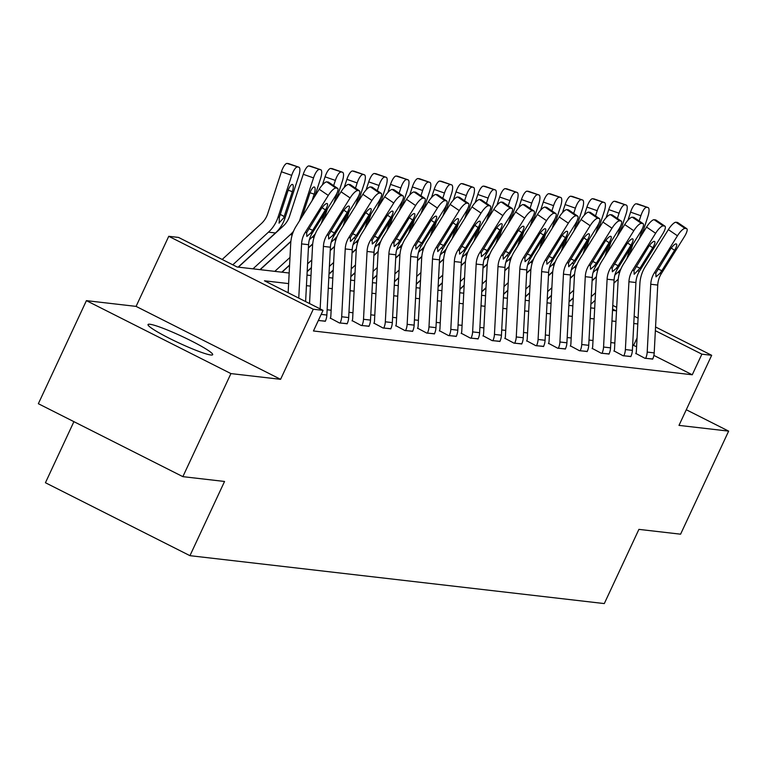 <?xml version="1.0" encoding="UTF-8"?>
<svg xmlns="http://www.w3.org/2000/svg" width="767" height="767" viewBox="0 0 767 767"><rect width="100%" height="100%" fill="white"/><g stroke="black" fill="none" stroke-linecap="round" stroke-linejoin="round"><path stroke-width="1.15" d="M149.881 324.249A35.666 3.624 25 0 0 148.031 324.546A35.666 3.624 25 0 0 174.061 340.644A35.666 3.624 25 0 0 210.82 354.996A35.666 3.624 25 0 0 212.68 354.69A35.666 3.624 25 0 0 186.64 338.602A35.666 3.624 25 0 0 149.881 324.249M73.91 421.658L45.435 482.74L189.948 555.672L604.3 603.581L638.901 529.374L680.588 534.187L728.65 431.121L686.283 409.741M189.948 555.672L224.549 481.465L182.862 476.652L38.35 403.71L86.412 300.645L230.925 373.587L280.588 379.32L313.272 309.235L168.75 236.303L178.548 237.434L237.128 267.002L289.169 273.023M280.588 379.32L136.075 306.388L86.412 300.645M136.075 306.388L168.75 236.303M182.862 476.652L230.925 373.587M288.622 283.598L264.471 280.799L323.06 310.367L313.444 330.98L692.265 374.775L653.877 355.409M636.591 346.684L632.65 345.092M614.827 343.031L610.829 342.571M593.006 340.51L589.008 340.049M571.185 337.988L567.187 337.528M549.364 335.467L545.366 334.997M527.543 332.945L523.545 332.475M505.721 330.414L501.714 329.954M483.891 327.892L479.893 327.432M462.07 325.371L458.072 324.911M440.248 322.849L436.25 322.389M418.427 320.328L414.429 319.868M396.606 317.806L392.608 317.337M374.785 315.275L370.777 314.815M352.964 312.754L348.956 312.294M331.133 310.232L327.135 309.772M318.324 320.529L325.381 321.114M330.347 318.123L339.407 322.965L347.202 323.636M352.168 320.644L361.228 325.486L369.023 326.157M373.989 323.166L383.049 328.017L390.844 328.679M395.81 325.687L404.88 330.539L412.675 331.21M417.632 328.209L426.701 333.06L434.496 333.731M439.453 330.73L448.522 335.582L456.317 336.253M461.274 333.262L470.344 338.103L478.138 338.774M483.105 335.783L492.165 340.625L499.959 341.296M504.926 338.305L513.986 343.146L521.781 343.817M526.747 340.826L535.807 345.677L543.611 346.339M548.568 343.348L557.638 348.199L565.432 348.87M570.389 345.869L579.459 350.72L587.254 351.391M592.21 348.4L601.28 353.242L609.075 353.913M614.041 350.922L623.101 355.763L630.896 356.434M635.862 353.443L644.922 358.285L652.717 358.956M655.555 326.982L711.671 355.303L678.987 425.388L728.65 431.121M711.671 355.303L701.882 354.162L655.363 330.692M692.265 374.775L701.882 354.162M323.06 310.367L313.272 309.235M612.775 305.391L616.697 307.366M634.165 316.186L638.086 318.161M612.507 310.405L615.949 310.798L612.584 309.101M306.992 275.085L310.999 275.545M328.813 277.606L332.82 278.066M350.644 280.128L354.642 280.588M372.465 282.649L376.463 283.109M394.286 285.171L398.284 285.631M416.107 287.692L420.105 288.162M437.928 290.214L441.936 290.683M459.749 292.745L463.757 293.205M481.58 295.266L485.578 295.726M503.401 297.788L507.399 298.248M525.222 300.309L529.22 300.769M547.044 302.831L551.042 303.291M568.865 305.352L572.863 305.822M590.686 307.883L594.693 308.344M637.78 323.962L633.782 323.501M615.959 321.44L611.961 320.98M594.137 318.919L590.139 318.449M572.316 316.397L568.318 315.927M550.495 313.866L546.487 313.406M528.674 311.344L524.666 310.884M506.843 308.823L502.845 308.363M485.022 306.301L481.024 305.841M463.201 303.78L459.203 303.32M441.38 301.258L437.382 300.789M419.559 298.727L415.551 298.267M397.737 296.206L393.73 295.746M375.907 293.684L371.909 293.224M354.086 291.163L350.088 290.703M332.264 288.641L328.266 288.181M310.443 286.12L306.445 285.65M633.676 345.208L637.051 337.979M298.756 298.104L301.584 243.887A22.866 21.754 96.6 0 1 305.151 232.516L328.286 195.422L319.197 189.238A9.146 2.522 -55.8 0 1 326.79 181.884L335.879 188.059A9.146 2.522 124.2 0 0 328.286 195.422M288.143 292.745L290.722 243.388A34.294 32.626 96.6 0 1 296.072 226.332L319.197 189.238M305.611 301.565L308.583 244.692A22.866 21.754 96.6 0 1 312.15 233.321L335.284 196.237A9.146 2.522 124.2 0 0 337.624 188.346A9.146 2.522 124.2 0 0 337.279 188.222L335.879 188.059M337.279 188.222L328.19 182.038L326.79 181.884M328.19 182.038A9.146 2.522 -55.8 0 1 328.544 182.162A9.146 2.522 -55.8 0 1 328.784 182.45M308.909 228.662L312.668 230.321L310.645 233.149L306.848 236.447L306.656 232.689L320.913 209.401A7.315 2.013 -55.8 0 1 326.991 203.514A7.315 2.013 -55.8 0 1 327.269 203.61A7.315 2.013 -55.8 0 1 325.39 209.918L322.092 207.675M312.668 230.321L325.39 209.918M238.154 267.117L275.458 232.967A34.294 32.626 -83.4 0 0 285.027 218.039L298.708 176.18A9.146 2.752 109.3 0 0 298.929 167.225A9.146 2.752 109.3 0 0 298.747 167.177L288.45 163.582A9.146 2.752 -70.7 0 1 288.632 163.62A9.146 2.752 -70.7 0 1 288.804 163.707M232.794 264.816L268.46 232.152A34.294 32.626 -83.4 0 0 278.028 217.234L291.709 175.365L281.422 171.77A9.146 2.752 -70.7 0 1 287.059 163.419L288.45 163.582M222.181 259.457L261.365 223.581A22.866 21.754 -83.4 0 0 267.741 213.638L281.422 171.77M279.207 223.12L279.322 217.377L287.865 191.127A7.315 2.205 -70.7 0 1 292.371 184.444A7.315 2.205 -70.7 0 1 292.524 184.483A7.315 2.205 -70.7 0 1 292.342 191.645L283.723 217.886L278.967 223.044M287.059 163.419L298.747 167.177M297.347 167.014A9.146 2.752 109.3 0 0 291.709 175.365M320.146 308.9L323.415 246.408A22.866 21.754 96.6 0 1 326.972 235.038L350.107 197.944L341.027 191.769A9.146 2.522 -55.8 0 1 348.611 184.406L357.7 190.58A9.146 2.522 124.2 0 0 350.107 197.944M309.532 303.54L312.543 245.91A34.294 32.626 96.6 0 1 317.893 228.854L341.027 191.769M325.275 321.335L325.313 321.248A16.002 15.225 -83.4 0 0 326.857 315.045L330.404 247.214A22.866 21.754 96.6 0 1 333.971 235.843L357.106 198.758A9.146 2.522 124.2 0 0 359.455 190.868A9.146 2.522 124.2 0 0 359.1 190.743L357.7 190.58M359.1 190.743L350.011 184.569L348.611 184.406M350.011 184.569A9.146 2.522 -55.8 0 1 350.366 184.694A9.146 2.522 -55.8 0 1 350.605 184.972M330.73 231.183L334.489 232.842L332.466 235.67L328.669 238.968L328.477 235.21L342.744 211.932A7.315 2.013 -55.8 0 1 348.812 206.035A7.315 2.013 -55.8 0 1 349.09 206.141A7.315 2.013 -55.8 0 1 347.211 212.449L343.913 210.196M334.489 232.842L347.211 212.449M340.107 323.051L340.145 322.965A16.002 15.225 -83.4 0 0 341.689 316.761L345.236 248.93A22.866 21.754 96.6 0 1 348.793 237.559L371.928 200.465L362.849 194.291A9.146 2.522 -55.8 0 1 370.442 186.927L379.521 193.111A9.146 2.522 124.2 0 0 371.928 200.465M330.241 318.343L330.385 318.037A4.573 4.353 -83.4 0 0 330.826 316.263L334.364 248.431A34.294 32.626 96.6 0 1 339.714 231.385L362.849 194.291M347.106 323.856L347.144 323.77A16.002 15.225 -83.4 0 0 348.688 317.567L352.226 249.735A22.866 21.754 96.6 0 1 355.792 238.374L378.927 201.28A9.146 2.522 124.2 0 0 381.276 193.389A9.146 2.522 124.2 0 0 380.921 193.265L379.521 193.111M380.921 193.265L371.842 187.09L370.442 186.927M371.842 187.09A9.146 2.522 -55.8 0 1 372.187 187.215A9.146 2.522 -55.8 0 1 372.436 187.493M352.552 233.705L356.31 235.373L350.49 241.49L350.308 237.732L364.565 214.453A7.315 2.013 -55.8 0 1 370.634 208.557A7.315 2.013 -55.8 0 1 370.912 208.662A7.315 2.013 -55.8 0 1 369.042 214.971L365.734 212.718M356.31 235.373L369.042 214.971M314.748 196.381L320.529 178.701A9.146 2.752 109.3 0 0 320.75 169.747A9.146 2.752 109.3 0 0 320.568 169.699L310.28 166.103A9.146 2.752 -70.7 0 1 310.462 166.151A9.146 2.752 -70.7 0 1 310.625 166.228M259.975 269.648L290.885 241.337M252.985 268.833L290.281 234.673A34.294 32.626 -83.4 0 0 293.483 231.318M299.456 220.906A34.294 32.626 -83.4 0 0 299.849 219.755L313.53 177.896L303.243 174.291A9.146 2.752 -70.7 0 1 308.88 165.94L310.28 166.103M238.364 267.146L283.186 226.102A22.866 21.754 -83.4 0 0 289.562 216.16L303.243 174.291M308.88 165.94L320.568 169.699M319.168 169.545A9.146 2.752 109.3 0 0 313.53 177.896M312.006 200.781L314.163 194.166A7.315 2.205 -70.7 0 0 314.345 187.004A7.315 2.205 -70.7 0 0 314.192 186.975A7.315 2.205 -70.7 0 0 309.686 193.648L302.246 216.428M336.569 198.902L342.35 181.223A9.146 2.752 109.3 0 0 342.571 172.268A9.146 2.752 109.3 0 0 342.389 172.23L332.101 168.625A9.146 2.752 -70.7 0 1 332.284 168.673A9.146 2.752 -70.7 0 1 332.447 168.75M281.796 272.17L289.59 265.037M308.42 247.789L312.706 243.858M274.807 271.355L289.984 257.453M309.379 239.697L312.111 237.204A34.294 32.626 -83.4 0 0 315.314 233.839M321.277 223.427A34.294 32.626 -83.4 0 0 321.67 222.277L324.575 213.389M333.645 185.643L335.361 180.418L325.064 176.822A9.146 2.752 -70.7 0 1 330.702 168.462L332.101 168.625M322.408 184.943L325.064 176.822M260.186 269.668L290.866 241.586M330.702 168.462L342.389 172.23M340.989 172.067A9.146 2.752 109.3 0 0 335.361 180.418M327.327 208.988L324.067 218.95M336.771 193.543A7.315 2.205 -70.7 0 1 335.984 196.688L333.827 203.303M361.928 325.572L361.966 325.486A16.002 15.225 -83.4 0 0 363.51 319.283L367.057 251.451A22.866 21.754 96.6 0 1 370.624 240.081L393.759 202.996L384.67 196.812A9.146 2.522 -55.8 0 1 392.263 189.449L401.342 195.633A9.146 2.522 124.2 0 0 393.759 202.996M352.063 320.865L352.206 320.558A4.573 4.353 -83.4 0 0 352.647 318.784L356.185 250.953A34.294 32.626 96.6 0 1 361.535 233.906L384.67 196.812M368.927 326.378L368.965 326.301A16.002 15.225 -83.4 0 0 370.509 320.098L374.047 252.266A22.866 21.754 96.6 0 1 377.613 240.896L400.748 203.801A9.146 2.522 124.2 0 0 403.097 195.921A9.146 2.522 124.2 0 0 402.742 195.796L401.342 195.633M402.742 195.796L393.663 189.612L392.263 189.449M393.663 189.612A9.146 2.522 -55.8 0 1 394.008 189.737A9.146 2.522 -55.8 0 1 394.257 190.015M374.373 236.226L378.141 237.895L376.108 240.723L372.311 244.011L372.129 240.263L386.386 216.975A7.315 2.013 -55.8 0 1 392.455 211.078A7.315 2.013 -55.8 0 1 392.742 211.184A7.315 2.013 -55.8 0 1 390.863 217.492L387.556 215.249M378.141 237.895L390.863 217.492M383.749 328.094L383.788 328.008A16.002 15.225 -83.4 0 0 385.331 321.804L388.879 253.973A22.866 21.754 96.6 0 1 392.445 242.612L415.58 205.518L406.491 199.334A9.146 2.522 -55.8 0 1 414.084 191.971L423.173 198.154A9.146 2.522 124.2 0 0 415.58 205.518M373.884 323.386L374.028 323.08A4.573 4.353 -83.4 0 0 374.469 321.315L378.016 253.484A34.294 32.626 96.6 0 1 383.356 236.428L406.491 199.334M390.748 328.899L390.787 328.822A16.002 15.225 -83.4 0 0 392.33 322.619L395.877 254.788A22.866 21.754 96.6 0 1 399.434 243.417L422.569 206.323A9.146 2.522 124.2 0 0 424.918 198.442A9.146 2.522 124.2 0 0 424.563 198.317L423.173 198.154M424.563 198.317L415.484 192.133L414.084 191.971M415.484 192.133A9.146 2.522 -55.8 0 1 415.829 192.258A9.146 2.522 -55.8 0 1 416.078 192.536M396.194 238.748L399.962 240.416L397.929 243.244L394.133 246.533L393.95 242.784L408.207 219.496A7.315 2.013 -55.8 0 1 414.276 213.609A7.315 2.013 -55.8 0 1 414.563 213.705A7.315 2.013 -55.8 0 1 412.684 220.014L409.386 217.77M399.962 240.416L412.684 220.014M405.57 330.615L405.609 330.539A16.002 15.225 -83.4 0 0 407.152 324.326L410.7 256.504A22.866 21.754 96.6 0 1 414.266 245.133L437.401 208.039L428.312 201.855A9.146 2.522 -55.8 0 1 435.905 194.492L444.994 200.676A9.146 2.522 124.2 0 0 437.401 208.039M395.705 325.908L395.849 325.611A4.573 4.353 -83.4 0 0 396.29 323.837L399.837 256.005A34.294 32.626 96.6 0 1 405.177 238.949L428.312 201.855M412.569 331.43L412.608 331.344A16.002 15.225 -83.4 0 0 414.151 325.141L417.699 257.309A22.866 21.754 96.6 0 1 421.256 245.939L444.39 208.845A9.146 2.522 124.2 0 0 446.739 200.964A9.146 2.522 124.2 0 0 446.394 200.839L444.994 200.676M446.394 200.839L437.305 194.655L435.905 194.492M437.305 194.655A9.146 2.522 -55.8 0 1 437.66 194.78A9.146 2.522 -55.8 0 1 437.899 195.058M418.025 241.269L421.783 242.938L415.954 249.064L415.772 245.306L430.028 222.018A7.315 2.013 -55.8 0 1 436.107 216.131A7.315 2.013 -55.8 0 1 436.385 216.227A7.315 2.013 -55.8 0 1 434.505 222.535L431.207 220.292M421.783 242.938L434.505 222.535M358.4 201.424L364.172 183.744A9.146 2.752 109.3 0 0 364.392 174.79A9.146 2.752 109.3 0 0 364.21 174.751L353.923 171.156A9.146 2.752 -70.7 0 1 354.105 171.194A9.146 2.752 -70.7 0 1 354.277 171.271M307.183 271.432L311.412 267.558M330.241 250.31L334.537 246.389M307.586 263.848L311.805 259.984M331.2 242.228L333.933 239.726A34.294 32.626 -83.4 0 0 337.135 236.361M343.098 225.949A34.294 32.626 -83.4 0 0 343.501 224.798L346.396 215.92M355.476 188.164L357.182 182.939L346.885 179.344A9.146 2.752 -70.7 0 1 352.523 170.993L353.923 171.156M344.23 187.464L346.885 179.344M282.016 272.189L289.581 265.267M308.411 248.019L312.687 244.107M352.523 170.993L364.21 174.751M362.81 174.588A9.146 2.752 109.3 0 0 357.182 182.939M349.148 211.51L345.888 221.481M358.592 196.074A7.315 2.205 -70.7 0 1 357.815 199.219L355.648 205.824M380.221 203.945L385.993 186.266A9.146 2.752 109.3 0 0 386.213 177.311A9.146 2.752 109.3 0 0 386.031 177.273L375.744 173.678A9.146 2.752 -70.7 0 1 375.926 173.716A9.146 2.752 -70.7 0 1 376.098 173.793M329.005 273.953L333.233 270.08M352.063 252.832L356.358 248.911M329.407 266.379L333.635 262.506M353.021 244.75L355.754 242.247A34.294 32.626 -83.4 0 0 358.956 238.882M364.919 228.47A34.294 32.626 -83.4 0 0 365.322 227.32L368.227 218.442M377.297 190.686L379.003 185.461L368.716 181.865A9.146 2.752 -70.7 0 1 374.344 173.515L375.744 173.678M366.06 189.986L368.716 181.865M307.174 271.662L311.402 267.788M330.232 250.541L334.508 246.629M374.344 173.515L386.031 177.273M384.631 177.11A9.146 2.752 109.3 0 0 379.003 185.461M370.969 214.041L367.709 224.002M380.413 198.595A7.315 2.205 -70.7 0 1 379.636 201.74L377.469 208.346M402.042 206.467L407.823 188.797A9.146 2.752 109.3 0 0 408.044 179.833A9.146 2.752 109.3 0 0 407.852 179.794L397.565 176.199A9.146 2.752 -70.7 0 1 397.747 176.237A9.146 2.752 -70.7 0 1 397.92 176.324M350.835 276.475L355.054 272.601M373.893 255.363L378.179 251.432M351.228 268.901L355.457 265.027M374.842 247.271L377.575 244.769A34.294 32.626 -83.4 0 0 380.777 241.404M386.741 231.001A34.294 32.626 -83.4 0 0 387.143 229.841L390.048 220.963M399.118 193.207L400.825 187.982L390.537 184.387A9.146 2.752 -70.7 0 1 396.165 176.036L397.565 176.199M387.881 192.507L390.537 184.387M328.995 274.183L333.223 270.31M352.053 253.062L356.329 249.15M396.165 176.036L407.852 179.794M406.462 179.631A9.146 2.752 109.3 0 0 400.825 187.982M392.79 216.562L389.531 226.524M402.234 201.117A7.315 2.205 -70.7 0 1 401.457 204.262L399.3 210.867M423.863 208.988L429.645 191.319A9.146 2.752 109.3 0 0 429.865 182.364A9.146 2.752 109.3 0 0 429.683 182.316L419.386 178.721A9.146 2.752 -70.7 0 1 419.568 178.759A9.146 2.752 -70.7 0 1 419.741 178.845M372.657 278.996L376.885 275.123M395.714 257.885L400 253.954M373.05 271.422L377.278 267.549M396.664 249.793L399.396 247.29A34.294 32.626 -83.4 0 0 402.598 243.935M408.562 233.523A34.294 32.626 -83.4 0 0 408.964 232.372L411.869 223.485M420.939 195.729L422.646 190.504L412.358 186.908A9.146 2.752 -70.7 0 1 417.986 178.558L419.386 178.721M409.703 195.039L412.358 186.908M350.816 276.705L355.044 272.831M373.874 255.584L378.15 251.672M417.986 178.558L429.683 182.316M428.283 182.153A9.146 2.752 109.3 0 0 422.646 190.504M414.611 219.084L411.361 229.045M424.055 203.638A7.315 2.205 -70.7 0 1 423.279 206.783L421.121 213.399M445.685 211.519L451.466 193.84A9.146 2.752 109.3 0 0 451.686 184.885A9.146 2.752 109.3 0 0 451.504 184.837L441.217 181.242A9.146 2.752 -70.7 0 1 441.399 181.28A9.146 2.752 -70.7 0 1 441.562 181.367M394.478 281.518L398.706 277.644M417.536 260.406L421.821 256.475M394.871 273.944L399.099 270.07M418.494 252.314L421.217 249.812A34.294 32.626 -83.4 0 0 424.419 246.456M430.392 236.044A34.294 32.626 -83.4 0 0 430.786 234.894L433.691 226.006M442.76 198.26L444.467 193.025L434.18 189.43A9.146 2.752 -70.7 0 1 439.817 181.079L441.217 181.242M431.524 197.56L434.18 189.43M372.637 279.226L376.865 275.353M395.695 258.115L399.971 254.193M439.817 181.079L451.504 184.837M450.104 184.674A9.146 2.752 109.3 0 0 444.467 193.025M436.433 221.605L433.182 231.567M445.886 206.16A7.315 2.205 -70.7 0 1 445.1 209.305L442.942 215.92M467.506 214.041L473.287 196.362A9.146 2.752 109.3 0 0 473.507 187.407A9.146 2.752 109.3 0 0 473.325 187.359L463.038 183.764A9.146 2.752 -70.7 0 1 463.22 183.812A9.146 2.752 -70.7 0 1 463.383 183.888M416.299 284.039L420.527 280.176M439.357 262.928L443.642 258.997M416.692 276.465L420.92 272.592M440.316 254.836L443.048 252.343A34.294 32.626 -83.4 0 0 446.241 248.978M452.214 238.566A34.294 32.626 -83.4 0 0 452.607 237.415L455.512 228.528M464.581 200.781L466.298 195.556L456.001 191.951A9.146 2.752 -70.7 0 1 461.638 183.601L463.038 183.764M453.345 200.082L456.001 191.951M394.468 281.748L398.696 277.875M417.526 260.636L421.802 256.715M461.638 183.601L473.325 187.359M471.926 187.206A9.146 2.752 109.3 0 0 466.298 195.556M458.263 224.127L455.004 234.088M467.707 208.682A7.315 2.205 -70.7 0 1 466.921 211.826L464.764 218.442M489.336 216.562L495.108 198.883A9.146 2.752 109.3 0 0 495.329 189.928A9.146 2.752 109.3 0 0 495.146 189.89L484.859 186.285A9.146 2.752 -70.7 0 1 485.041 186.333A9.146 2.752 -70.7 0 1 485.204 186.41M438.12 286.57L442.348 282.697M461.178 265.449L465.473 261.528M438.513 278.987L442.741 275.123M462.137 257.367L464.869 254.865A34.294 32.626 -83.4 0 0 468.071 251.499M474.035 241.087A34.294 32.626 -83.4 0 0 474.428 239.937L477.333 231.049M486.403 203.303L488.119 198.078L477.822 194.482A9.146 2.752 -70.7 0 1 483.459 186.132L484.859 186.285M475.166 202.603L477.822 194.482M416.289 284.269L420.517 280.406M439.347 263.158L443.623 259.246M483.459 186.132L495.146 189.89M493.747 189.727A9.146 2.752 109.3 0 0 488.119 198.078M480.084 226.649L476.825 236.61M489.528 211.203A7.315 2.205 -70.7 0 1 488.752 214.357L486.585 220.963M511.158 219.084L516.929 201.405A9.146 2.752 109.3 0 0 517.15 192.45A9.146 2.752 109.3 0 0 516.968 192.412L506.68 188.816A9.146 2.752 -70.7 0 1 506.862 188.855A9.146 2.752 -70.7 0 1 507.035 188.931M459.941 289.092L464.169 285.219M482.999 267.971L487.294 264.049M460.344 281.508L464.572 277.644M483.958 259.888L486.69 257.386A34.294 32.626 -83.4 0 0 489.892 254.021M495.856 243.609A34.294 32.626 -83.4 0 0 496.259 242.458L499.164 233.58M508.233 205.824L509.94 200.599L499.653 197.004A9.146 2.752 -70.7 0 1 505.28 188.653L506.68 188.816M496.997 205.125L499.653 197.004M438.11 286.791L442.338 282.927M461.168 265.679L465.444 261.768M505.28 188.653L516.968 192.412M515.568 192.249A9.146 2.752 109.3 0 0 509.94 200.599M501.906 229.17L498.646 239.141M511.349 213.734A7.315 2.205 -70.7 0 1 510.573 216.879L508.406 223.485M532.979 221.605L538.76 203.926A9.146 2.752 109.3 0 0 538.971 194.971A9.146 2.752 109.3 0 0 538.789 194.933L528.501 191.338A9.146 2.752 -70.7 0 1 528.684 191.376A9.146 2.752 -70.7 0 1 528.856 191.462M481.762 291.613L485.99 287.74M504.83 270.492L509.115 266.571M482.165 284.039L486.393 280.166M505.779 262.41L508.511 259.908A34.294 32.626 -83.4 0 0 511.714 256.542M517.677 246.14A34.294 32.626 -83.4 0 0 518.08 244.98L520.985 236.102M530.055 208.346L531.761 203.121L521.474 199.525A9.146 2.752 -70.7 0 1 527.102 191.175L528.501 191.338M518.818 207.646L521.474 199.525M459.932 289.322L464.16 285.449M482.989 268.201L487.266 264.289M527.102 191.175L538.789 194.933M537.399 194.77A9.146 2.752 109.3 0 0 531.761 203.121M523.727 231.701L520.467 241.663M533.17 216.256A7.315 2.205 -70.7 0 1 532.394 219.4L530.227 226.006M554.8 224.127L560.581 206.457A9.146 2.752 109.3 0 0 560.802 197.493A9.146 2.752 109.3 0 0 560.619 197.455L550.322 193.859A9.146 2.752 -70.7 0 1 550.505 193.898A9.146 2.752 -70.7 0 1 550.677 193.984M503.593 294.135L507.821 290.262M526.651 273.023L530.937 269.092M503.986 286.561L508.214 282.687M527.6 264.931L530.333 262.429A34.294 32.626 -83.4 0 0 533.535 259.073M539.498 248.661A34.294 32.626 -83.4 0 0 539.901 247.511L542.806 238.623M551.876 210.867L553.582 205.642L543.295 202.047A9.146 2.752 -70.7 0 1 548.923 193.696L550.322 193.859M540.639 210.168L543.295 202.047M481.753 291.843L485.981 287.97M504.811 270.722L509.087 266.811M548.923 193.696L560.619 197.455M559.22 197.292A9.146 2.752 109.3 0 0 553.582 205.642M545.548 234.223L542.298 244.184M554.992 218.777A7.315 2.205 -70.7 0 1 554.215 221.922L552.058 228.528M576.621 226.658L582.402 208.979A9.146 2.752 109.3 0 0 582.623 200.024A9.146 2.752 109.3 0 0 582.441 199.976L572.144 196.381A9.146 2.752 -70.7 0 1 572.326 196.419A9.146 2.752 -70.7 0 1 572.498 196.505M525.414 296.656L529.642 292.783M548.472 275.545L552.758 271.614M525.807 289.082L530.035 285.209M549.421 267.453L552.154 264.951A34.294 32.626 -83.4 0 0 555.356 261.595M561.329 251.183A34.294 32.626 -83.4 0 0 561.722 250.032L564.627 241.145M573.697 213.389L575.403 208.164L565.116 204.568A9.146 2.752 -70.7 0 1 570.753 196.218L572.144 196.381M562.46 212.699L565.116 204.568M503.574 294.365L507.802 290.492M526.632 273.253L530.908 269.332M570.753 196.218L582.441 199.976M581.041 199.813A9.146 2.752 109.3 0 0 575.403 208.164M567.369 236.744L564.119 246.706M576.822 221.299A7.315 2.205 -70.7 0 1 576.036 224.443L573.879 231.059M598.442 229.18L604.223 211.5A9.146 2.752 109.3 0 0 604.444 202.546A9.146 2.752 109.3 0 0 604.262 202.498L593.974 198.902A9.146 2.752 -70.7 0 1 594.157 198.95A9.146 2.752 -70.7 0 1 594.32 199.027M547.235 299.178L551.463 295.314M570.293 278.066L574.579 274.135M547.628 291.604L551.856 287.73M571.252 269.974L573.975 267.472A34.294 32.626 -83.4 0 0 577.177 264.116M583.15 253.704A34.294 32.626 -83.4 0 0 583.543 252.554L586.448 243.666M595.518 215.92L597.225 210.695L586.937 207.09A9.146 2.752 -70.7 0 1 592.575 198.739L593.974 198.902M584.281 215.22L586.937 207.09M525.405 296.887L529.623 293.013M548.463 275.775L552.729 271.854M592.575 198.739L604.262 202.498M602.862 202.344A9.146 2.752 109.3 0 0 597.225 210.695M589.19 239.266L585.94 249.227M598.644 223.82A7.315 2.205 -70.7 0 1 597.857 226.965L595.7 233.58M427.401 333.137L427.44 333.06A16.002 15.225 -83.4 0 0 428.983 326.857L432.521 259.025A22.866 21.754 96.6 0 1 436.087 247.655L459.222 210.561L450.133 204.377A9.146 2.522 -55.8 0 1 457.726 197.014L466.815 203.197A9.146 2.522 124.2 0 0 459.222 210.561M417.526 328.429L417.67 328.132A4.573 4.353 -83.4 0 0 418.111 326.358L421.658 258.527A34.294 32.626 96.6 0 1 426.998 241.471L450.133 204.377M434.39 333.952L434.429 333.866A16.002 15.225 -83.4 0 0 435.972 327.662L439.52 259.831A22.866 21.754 96.6 0 1 443.086 248.46L466.221 211.366A9.146 2.522 124.2 0 0 468.56 203.485A9.146 2.522 124.2 0 0 468.215 203.36L466.815 203.197M468.215 203.36L459.126 197.177L457.726 197.014M459.126 197.177A9.146 2.522 -55.8 0 1 459.481 197.301A9.146 2.522 -55.8 0 1 459.721 197.589M439.846 243.801L443.604 245.459L437.784 251.586L437.593 247.827L451.849 224.539A7.315 2.013 -55.8 0 1 457.928 218.653A7.315 2.013 -55.8 0 1 458.206 218.748A7.315 2.013 -55.8 0 1 456.327 225.057L453.029 222.814M443.604 245.459L456.327 225.057M449.222 335.658L449.261 335.582A16.002 15.225 -83.4 0 0 450.804 329.379L454.352 261.547A22.866 21.754 96.6 0 1 457.909 250.176L481.043 213.082L471.964 206.908A9.146 2.522 -55.8 0 1 479.548 199.545L488.637 205.719A9.146 2.522 124.2 0 0 481.043 213.082M439.357 330.951L439.491 330.654A4.573 4.353 -83.4 0 0 439.932 328.88L443.479 261.048A34.294 32.626 96.6 0 1 448.829 243.992L471.964 206.908M456.212 336.473L456.25 336.387A16.002 15.225 -83.4 0 0 457.794 330.184L461.341 262.352A22.866 21.754 96.6 0 1 464.907 250.982L488.042 213.897A9.146 2.522 124.2 0 0 490.381 206.007A9.146 2.522 124.2 0 0 490.036 205.882L488.637 205.719M490.036 205.882L480.947 199.698L479.548 199.545M480.947 199.698A9.146 2.522 -55.8 0 1 481.302 199.823A9.146 2.522 -55.8 0 1 481.542 200.11M461.667 246.322L465.425 247.981L463.402 250.809L459.606 254.107L459.414 250.349L473.67 227.061A7.315 2.013 -55.8 0 1 479.749 221.174A7.315 2.013 -55.8 0 1 480.027 221.28A7.315 2.013 -55.8 0 1 478.148 227.578L474.85 225.335M465.425 247.981L478.148 227.578M471.043 338.189L471.082 338.103A16.002 15.225 -83.4 0 0 472.625 331.9L476.173 264.069A22.866 21.754 96.6 0 1 479.73 252.698L502.864 215.604L493.785 209.429A9.146 2.522 -55.8 0 1 501.378 202.066L510.458 208.24A9.146 2.522 124.2 0 0 502.864 215.604M461.178 333.482L461.312 333.175A4.573 4.353 -83.4 0 0 461.753 331.402L465.301 263.57A34.294 32.626 96.6 0 1 470.65 246.514L493.785 209.429M478.033 338.995L478.071 338.909A16.002 15.225 -83.4 0 0 479.615 332.705L483.162 264.874A22.866 21.754 96.6 0 1 486.729 253.513L509.863 216.419A9.146 2.522 124.2 0 0 512.212 208.528A9.146 2.522 124.2 0 0 511.857 208.403L510.458 208.24M511.857 208.403L502.768 202.229L501.378 202.066M502.768 202.229A9.146 2.522 -55.8 0 1 503.123 202.354A9.146 2.522 -55.8 0 1 503.373 202.632M483.488 248.844L487.246 250.502L485.223 253.331L481.427 256.629L481.245 252.87L495.501 229.592A7.315 2.013 -55.8 0 1 501.57 223.696A7.315 2.013 -55.8 0 1 501.848 223.801A7.315 2.013 -55.8 0 1 499.979 230.11L496.671 227.857M487.246 250.502L499.979 230.11M492.865 340.711L492.903 340.625A16.002 15.225 -83.4 0 0 494.447 334.422L497.994 266.59A22.866 21.754 96.6 0 1 501.56 255.219L524.686 218.135L515.606 211.951A9.146 2.522 -55.8 0 1 523.199 204.588L532.279 210.772A9.146 2.522 124.2 0 0 524.686 218.135M482.999 336.004L483.143 335.697A4.573 4.353 -83.4 0 0 483.584 333.923L487.122 266.091A34.294 32.626 96.6 0 1 492.472 249.045L515.606 211.951M499.863 341.516L499.902 341.44A16.002 15.225 -83.4 0 0 501.445 335.227L504.983 267.405A22.866 21.754 96.6 0 1 508.55 256.034L531.684 218.94A9.146 2.522 124.2 0 0 534.033 211.05A9.146 2.522 124.2 0 0 533.679 210.925L532.279 210.772M533.679 210.925L524.599 204.751L523.199 204.588M524.599 204.751A9.146 2.522 -55.8 0 1 524.944 204.875A9.146 2.522 -55.8 0 1 525.194 205.153M505.309 251.365L509.077 253.033L503.248 259.15L503.066 255.392L517.322 232.113A7.315 2.013 -55.8 0 1 523.391 226.217A7.315 2.013 -55.8 0 1 523.669 226.323A7.315 2.013 -55.8 0 1 521.8 232.631L518.492 230.378M509.077 253.033L521.8 232.631M514.686 343.233L514.724 343.146A16.002 15.225 -83.4 0 0 516.268 336.943L519.815 269.112A22.866 21.754 96.6 0 1 523.382 257.741L546.516 220.656L537.427 214.472A9.146 2.522 -55.8 0 1 545.021 207.109L554.1 213.293A9.146 2.522 124.2 0 0 546.516 220.656M504.82 338.525L504.964 338.218A4.573 4.353 -83.4 0 0 505.405 336.445L508.952 268.623A34.294 32.626 96.6 0 1 514.293 251.566L537.427 214.472M521.685 344.038L521.723 343.961A16.002 15.225 -83.4 0 0 523.267 337.758L526.814 269.926A22.866 21.754 96.6 0 1 530.371 258.556L553.506 221.462A9.146 2.522 124.2 0 0 555.854 213.581A9.146 2.522 124.2 0 0 555.5 213.456L554.1 213.293M555.5 213.456L546.42 207.272L545.021 207.109M546.42 207.272A9.146 2.522 -55.8 0 1 546.766 207.397A9.146 2.522 -55.8 0 1 547.015 207.675M527.13 253.887L530.898 255.555L528.866 258.383L525.069 261.672L524.887 257.923L539.143 234.635A7.315 2.013 -55.8 0 1 545.212 228.748A7.315 2.013 -55.8 0 1 545.5 228.844A7.315 2.013 -55.8 0 1 543.621 235.153L540.323 232.909M530.898 255.555L543.621 235.153M536.507 345.754L536.545 345.668A16.002 15.225 -83.4 0 0 538.089 339.465L541.636 271.633A22.866 21.754 96.6 0 1 545.203 260.272L568.337 223.178L559.248 216.994A9.146 2.522 -55.8 0 1 566.842 209.631L575.931 215.815A9.146 2.522 124.2 0 0 568.337 223.178M526.641 341.047L526.785 340.74A4.573 4.353 -83.4 0 0 527.226 338.976L530.774 271.144A34.294 32.626 96.6 0 1 536.114 254.088L559.248 216.994M543.506 346.559L543.544 346.483A16.002 15.225 -83.4 0 0 545.088 340.28L548.635 272.448A22.866 21.754 96.6 0 1 552.192 261.077L575.327 223.983A9.146 2.522 124.2 0 0 577.676 216.102A9.146 2.522 124.2 0 0 577.321 215.978L575.931 215.815M577.321 215.978L568.242 209.794L566.842 209.631M568.242 209.794A9.146 2.522 -55.8 0 1 568.587 209.918A9.146 2.522 -55.8 0 1 568.836 210.196M548.961 256.408L552.719 258.076L550.687 260.905L546.89 264.193L546.708 260.444L560.965 237.156A7.315 2.013 -55.8 0 1 567.043 231.27A7.315 2.013 -55.8 0 1 567.321 231.366A7.315 2.013 -55.8 0 1 565.442 237.674L562.144 235.431M552.719 258.076L565.442 237.674M558.338 348.276L558.376 348.199A16.002 15.225 -83.4 0 0 559.92 341.996L563.457 274.164A22.866 21.754 96.6 0 1 567.024 262.793L590.159 225.699L581.07 219.515A9.146 2.522 -55.8 0 1 588.663 212.152L597.752 218.336A9.146 2.522 124.2 0 0 590.159 225.699M548.463 343.568L548.606 343.271A4.573 4.353 -83.4 0 0 549.047 341.497L552.595 273.666A34.294 32.626 96.6 0 1 557.935 256.609L581.07 219.515M565.327 349.09L565.365 349.004A16.002 15.225 -83.4 0 0 566.909 342.801L570.456 274.969A22.866 21.754 96.6 0 1 574.023 263.599L597.148 226.505A9.146 2.522 124.2 0 0 599.497 218.624A9.146 2.522 124.2 0 0 599.152 218.499L597.752 218.336M599.152 218.499L590.063 212.315L588.663 212.152M590.063 212.315A9.146 2.522 -55.8 0 1 590.417 212.44A9.146 2.522 -55.8 0 1 590.657 212.718M570.782 258.939L574.541 260.598L568.711 266.724L568.529 262.966L582.786 239.678A7.315 2.013 -55.8 0 1 588.864 233.791A7.315 2.013 -55.8 0 1 589.142 233.887A7.315 2.013 -55.8 0 1 587.263 240.196L583.965 237.952M574.541 260.598L587.263 240.196M580.159 350.797L580.197 350.72A16.002 15.225 -83.4 0 0 581.741 344.517L585.279 276.686A22.866 21.754 96.6 0 1 588.845 265.315L611.98 228.221L602.891 222.037A9.146 2.522 -55.8 0 1 610.484 214.674L619.573 220.858A9.146 2.522 124.2 0 0 611.98 228.221M570.293 346.09L570.427 345.792A4.573 4.353 -83.4 0 0 570.869 344.019L574.416 276.187A34.294 32.626 96.6 0 1 579.766 259.131L602.891 222.037M587.148 351.612L587.186 351.526A16.002 15.225 -83.4 0 0 588.73 345.323L592.277 277.491A22.866 21.754 96.6 0 1 595.844 266.12L618.979 229.026A9.146 2.522 124.2 0 0 621.318 221.145A9.146 2.522 124.2 0 0 620.973 221.021L619.573 220.858M620.973 221.021L611.884 214.837L610.484 214.674M611.884 214.837A9.146 2.522 -55.8 0 1 612.239 214.961A9.146 2.522 -55.8 0 1 612.478 215.249M592.603 261.461L596.362 263.119L594.339 265.948L590.542 269.246L590.35 265.487L604.607 242.199A7.315 2.013 -55.8 0 1 610.685 236.313A7.315 2.013 -55.8 0 1 610.963 236.409A7.315 2.013 -55.8 0 1 609.084 242.717L605.786 240.474M596.362 263.119L609.084 242.717M601.98 353.328L602.018 353.242A16.002 15.225 -83.4 0 0 603.562 347.039L607.109 279.207A22.866 21.754 96.6 0 1 610.666 267.836L633.801 230.742L624.721 224.568A9.146 2.522 -55.8 0 1 632.305 217.205L641.394 223.379A9.146 2.522 124.2 0 0 633.801 230.742M592.114 348.621L592.249 348.314A4.573 4.353 -83.4 0 0 592.69 346.54L596.237 278.709A34.294 32.626 96.6 0 1 601.587 261.652L624.721 224.568M608.969 354.133L609.008 354.047A16.002 15.225 -83.4 0 0 610.551 347.844L614.099 280.013A22.866 21.754 96.6 0 1 617.665 268.642L640.8 231.557A9.146 2.522 124.2 0 0 643.149 223.667A9.146 2.522 124.2 0 0 642.794 223.542L641.394 223.379M642.794 223.542L633.705 217.358L632.305 217.205M633.705 217.358A9.146 2.522 -55.8 0 1 634.06 217.492A9.146 2.522 -55.8 0 1 634.299 217.77M614.425 263.982L618.183 265.641L616.16 268.469L612.363 271.767L612.171 268.009L626.438 244.721A7.315 2.013 -55.8 0 1 632.507 238.834A7.315 2.013 -55.8 0 1 632.785 238.94A7.315 2.013 -55.8 0 1 630.905 245.239L627.607 242.995M618.183 265.641L630.905 245.239M623.801 355.85L623.839 355.763A16.002 15.225 -83.4 0 0 625.383 349.56L628.93 281.729A22.866 21.754 96.6 0 1 632.487 270.358L655.622 233.264L646.543 227.09A9.146 2.522 -55.8 0 1 654.136 219.726L663.215 225.901A9.146 2.522 124.2 0 0 655.622 233.264M613.936 351.142L614.079 350.835A4.573 4.353 -83.4 0 0 614.52 349.062L618.058 281.23A34.294 32.626 96.6 0 1 623.408 264.184L646.543 227.09M630.8 356.655L630.838 356.569A16.002 15.225 -83.4 0 0 632.382 350.366L635.92 282.534A22.866 21.754 96.6 0 1 639.486 271.173L662.621 234.079A9.146 2.522 124.2 0 0 664.97 226.188A9.146 2.522 124.2 0 0 664.615 226.064L663.215 225.901M664.615 226.064L655.536 219.889L654.136 219.726M655.536 219.889A9.146 2.522 -55.8 0 1 655.881 220.014A9.146 2.522 -55.8 0 1 656.13 220.292M636.246 266.504L640.004 268.172L634.184 274.289L634.002 270.53L648.259 247.252A7.315 2.013 -55.8 0 1 654.328 241.356A7.315 2.013 -55.8 0 1 654.606 241.461A7.315 2.013 -55.8 0 1 652.736 247.77L649.428 245.517M640.004 268.172L652.736 247.77M620.263 231.701L626.045 214.022A9.146 2.752 109.3 0 0 626.265 205.067A9.146 2.752 109.3 0 0 626.083 205.029L615.796 201.424A9.146 2.752 -70.7 0 1 615.978 201.472A9.146 2.752 -70.7 0 1 616.141 201.548M569.056 301.699L573.285 297.836M592.114 280.588L596.4 276.657M569.45 294.125L573.678 290.252M593.073 272.496L595.806 270.003A34.294 32.626 -83.4 0 0 599.008 266.638M604.971 256.226A34.294 32.626 -83.4 0 0 605.364 255.075L608.269 246.188M617.339 218.442L619.055 213.216L608.758 209.612A9.146 2.752 -70.7 0 1 614.396 201.261L615.796 201.424M606.103 217.742L608.758 209.612M547.226 299.408L551.454 295.535M570.284 278.296L574.56 274.385M614.396 201.261L626.083 205.029M624.683 204.866A9.146 2.752 109.3 0 0 619.055 213.216M611.021 241.787L607.761 251.749M620.465 226.342A7.315 2.205 -70.7 0 1 619.678 229.486L617.521 236.102M645.622 358.371L645.661 358.285A16.002 15.225 -83.4 0 0 647.204 352.082L650.752 284.25A22.866 21.754 96.6 0 1 654.318 272.879L677.453 235.795L668.364 229.611A9.146 2.522 -55.8 0 1 675.957 222.248L685.036 228.432A9.146 2.522 124.2 0 0 677.453 235.795M635.757 353.664L635.901 353.357A4.573 4.353 -83.4 0 0 636.342 351.583L639.879 283.752A34.294 32.626 96.6 0 1 645.229 266.705L668.364 229.611M652.621 359.177L652.659 359.1A16.002 15.225 -83.4 0 0 654.203 352.887L657.741 285.065A22.866 21.754 96.6 0 1 661.307 273.694L684.442 236.6A9.146 2.522 124.2 0 0 686.791 228.719A9.146 2.522 124.2 0 0 686.436 228.595L685.036 228.432M686.436 228.595L677.357 222.411L675.957 222.248M677.357 222.411A9.146 2.522 -55.8 0 1 677.702 222.535A9.146 2.522 -55.8 0 1 677.951 222.814M658.067 269.025L661.835 270.693L659.802 273.522L656.006 276.81L655.823 273.062L670.08 249.774A7.315 2.013 -55.8 0 1 676.149 243.877A7.315 2.013 -55.8 0 1 676.436 243.983A7.315 2.013 -55.8 0 1 674.557 250.291L671.25 248.048M661.835 270.693L674.557 250.291M642.094 234.223L647.866 216.543A9.146 2.752 109.3 0 0 648.086 207.589A9.146 2.752 109.3 0 0 647.904 207.55L637.617 203.945A9.146 2.752 -70.7 0 1 637.799 203.993A9.146 2.752 -70.7 0 1 637.971 204.07M590.878 304.231L595.106 300.357M613.936 283.109L618.231 279.188M591.28 296.647L595.499 292.783M614.894 275.027L617.627 272.525A34.294 32.626 -83.4 0 0 620.829 269.159M626.792 258.747A34.294 32.626 -83.4 0 0 627.195 257.597L630.091 248.709M639.17 220.963L640.876 215.738L630.579 212.143A9.146 2.752 -70.7 0 1 636.217 203.792L637.617 203.945M627.924 220.263L630.579 212.143M569.047 301.93L573.275 298.066M592.105 280.818L596.381 276.906M636.217 203.792L647.904 207.55M646.504 207.387A9.146 2.752 109.3 0 0 640.876 215.738M632.842 244.309L629.582 254.27M642.286 228.873A7.315 2.205 -70.7 0 1 641.509 232.017L639.342 238.623M306.656 232.689L305.151 232.516M312.15 233.321L310.645 233.149M308.583 244.692L301.584 243.887M278.028 217.234L279.322 217.377M268.46 232.152L275.458 232.967M283.723 217.886L285.027 218.039M292.342 191.645L288.191 190.197M280.281 214.348L284.193 216.582M325.313 321.248L318.363 320.443M328.477 235.21L326.972 235.038M333.971 235.843L332.466 235.67M330.404 247.214L323.415 246.408M326.857 315.045L321.181 314.393M347.144 323.77L340.145 322.965M350.308 237.732L348.793 237.559M355.792 238.374L354.287 238.192M352.226 249.735L345.236 248.93M348.688 317.567L341.689 316.761M290.281 234.673L292.198 234.903M314.163 194.166L310.012 192.718M312.111 237.204L314.019 237.425M335.984 196.688L335.169 196.41M368.965 326.301L361.966 325.486M372.129 240.263L370.624 240.081M377.613 240.896L376.108 240.723M374.047 252.266L367.057 251.451M370.509 320.098L363.51 319.283M390.787 328.822L383.788 328.008M393.95 242.784L392.445 242.612M399.434 243.417L397.929 243.244M395.877 254.788L388.879 253.973M392.33 322.619L385.331 321.804M412.608 331.344L405.609 330.539M415.772 245.306L414.266 245.133M421.256 245.939L419.75 245.766M417.699 257.309L410.7 256.504M414.151 325.141L407.152 324.326M333.933 239.726L335.841 239.946M357.815 199.219L356.991 198.931M355.754 242.247L357.662 242.468M379.636 201.74L378.821 201.453M377.575 244.769L379.492 244.989M401.457 204.262L400.642 203.974M399.396 247.29L401.314 247.511M423.279 206.783L422.464 206.496M421.217 249.812L423.135 250.032M445.1 209.305L444.285 209.017M443.048 252.343L444.956 252.564M466.921 211.826L466.106 211.548M464.869 254.865L466.777 255.085M488.752 214.357L487.927 214.07M486.69 257.386L488.598 257.607M510.573 216.879L509.758 216.591M508.511 259.908L510.419 260.128M532.394 219.4L531.579 219.113M530.333 262.429L532.25 262.65M554.215 221.922L553.4 221.634M552.154 264.951L554.071 265.171M576.036 224.443L575.221 224.156M573.975 267.472L575.892 267.693M597.857 226.965L597.042 226.677M434.429 333.866L427.44 333.06M437.593 247.827L436.087 247.655M443.086 248.46L441.571 248.287M439.52 259.831L432.521 259.025M435.972 327.662L428.983 326.857M456.25 336.387L449.261 335.582M459.414 250.349L457.909 250.176M464.907 250.982L463.402 250.809M461.341 262.352L454.352 261.547M457.794 330.184L450.804 329.379M478.071 338.909L471.082 338.103M481.245 252.87L479.73 252.698M486.729 253.513L485.223 253.331M483.162 264.874L476.173 264.069M479.615 332.705L472.625 331.9M499.902 341.44L492.903 340.625M503.066 255.392L501.56 255.219M508.55 256.034L507.045 255.852M504.983 267.405L497.994 266.59M501.445 335.227L494.447 334.422M521.723 343.961L514.724 343.146M524.887 257.923L523.382 257.741M530.371 258.556L528.866 258.383M526.814 269.926L519.815 269.112M523.267 337.758L516.268 336.943M543.544 346.483L536.545 345.668M546.708 260.444L545.203 260.272M552.192 261.077L550.687 260.905M548.635 272.448L541.636 271.633M545.088 340.28L538.089 339.465M565.365 349.004L558.376 348.199M568.529 262.966L567.024 262.793M574.023 263.599L572.508 263.426M570.456 274.969L563.457 274.164M566.909 342.801L559.92 341.996M587.186 351.526L580.197 350.72M590.35 265.487L588.845 265.315M595.844 266.12L594.339 265.948M592.277 277.491L585.279 276.686M588.73 345.323L581.741 344.517M609.008 354.047L602.018 353.242M612.171 268.009L610.666 267.836M617.665 268.642L616.16 268.469M614.099 280.013L607.109 279.207M610.551 347.844L603.562 347.039M630.838 356.569L623.839 355.763M634.002 270.53L632.487 270.358M639.486 271.173L637.981 270.991M635.92 282.534L628.93 281.729M632.382 350.366L625.383 349.56M595.806 270.003L597.714 270.224M619.678 229.486L618.864 229.208M652.659 359.1L645.661 358.285M655.823 273.062L654.318 272.879M661.307 273.694L659.802 273.522M657.741 285.065L650.752 284.25M654.203 352.887L647.204 352.082M617.627 272.525L619.535 272.745M641.509 232.017L640.685 231.73M328.544 182.162L337.624 188.346M298.929 167.225L288.632 163.62M350.366 184.694L359.455 190.868M372.187 187.215L381.276 193.389M320.75 169.747L310.462 166.151M342.571 172.268L332.284 168.673M394.008 189.737L403.097 195.921M415.829 192.258L424.918 198.442M437.66 194.78L446.739 200.964M364.392 174.79L354.105 171.194M386.213 177.311L375.926 173.716M408.044 179.833L397.747 176.237M429.865 182.364L419.568 178.759M451.686 184.885L441.399 181.28M473.507 187.407L463.22 183.812M495.329 189.928L485.041 186.333M517.15 192.45L506.862 188.855M538.971 194.971L528.684 191.376M560.802 197.493L550.505 193.898M582.623 200.024L572.326 196.419M604.444 202.546L594.157 198.95M459.481 197.301L468.56 203.485M481.302 199.823L490.381 206.007M503.123 202.354L512.212 208.528M524.944 204.875L534.033 211.05M546.766 207.397L555.854 213.581M568.587 209.918L577.676 216.102M590.417 212.44L599.497 218.624M612.239 214.961L621.318 221.145M634.06 217.492L643.149 223.667M655.881 220.014L664.97 226.188M626.265 205.067L615.978 201.472M677.702 222.535L686.791 228.719M648.086 207.589L637.799 203.993"/></g></svg>
